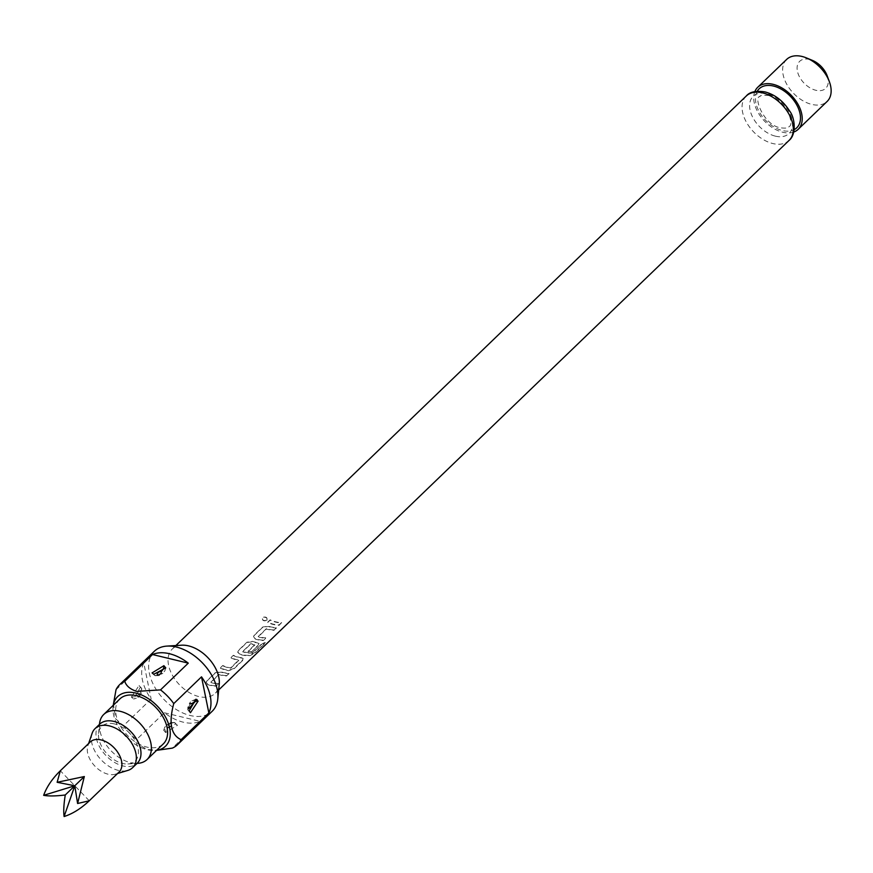 <?xml version="1.0" encoding="UTF-8"?>
<svg xmlns="http://www.w3.org/2000/svg" width="873" height="873" viewBox="0 0 873 873"><rect width="100%" height="100%" fill="white"/><g stroke="black" fill="none" stroke-linecap="round" stroke-linejoin="round"><path stroke-width="0.65" stroke-dasharray="4.37 3.27" d="M266.996 620.07C263.57 621.14 262.118 620.256 262.631 617.407C266.003 616.502 267.465 617.397 266.996 620.07L266.952 620.365C263.515 621.434 262.042 620.528 262.533 617.669C265.938 616.785 267.411 617.68 266.952 620.365L266.996 620.07M226.533 675.549A30.424 19.37 -133.9 0 1 220.956 674.851A30.424 19.37 -133.9 0 1 218.97 674.305L210.786 682.184A30.424 19.37 -133.9 0 0 212.772 682.73A30.424 19.37 -133.9 0 0 218.348 683.439L215.926 685.774A30.424 19.37 -133.9 0 1 210.349 685.076A30.424 19.37 -133.9 0 1 207.883 684.367L206.115 682.315L206.803 680.864L215.315 672.668L220.924 671.806A30.424 19.37 -133.9 0 0 223.379 672.516A30.424 19.37 -133.9 0 0 228.966 673.214L226.674 675.909A30.839 19.643 -133.9 0 1 221.022 675.2A30.839 19.643 -133.9 0 1 219.014 674.633L210.829 682.511A30.839 19.643 -133.9 0 0 212.848 683.079A30.839 19.643 -133.9 0 0 218.501 683.788L216.068 686.123A30.839 19.643 -133.9 0 1 210.415 685.414A30.839 19.643 -133.9 0 1 207.927 684.705L206.104 682.61L206.803 681.18L215.304 672.985L220.956 672.134A30.839 19.643 -133.9 0 0 223.455 672.854A30.839 19.643 -133.9 0 0 229.108 673.563L226.674 675.909M241.635 657.762L243.185 658.602L242.487 660.184L233.986 668.38L228.595 670.333A30.424 19.37 -133.9 0 1 226.14 669.864A30.424 19.37 -133.9 0 1 220.334 667.834L222.768 665.488A30.424 19.37 -133.9 0 0 228.562 667.518A30.424 19.37 -133.9 0 0 230.559 667.921L238.744 660.043A30.424 19.37 -133.9 0 1 236.747 659.639A30.424 19.37 -133.9 0 1 230.941 657.609L233.375 655.274A30.424 19.37 -133.9 0 0 239.18 657.293A30.424 19.37 -133.9 0 0 241.635 657.762L243.327 658.962L242.629 660.534L234.128 668.729L228.693 670.682A30.839 19.643 -133.9 0 1 226.205 670.202A30.839 19.643 -133.9 0 1 220.323 668.151L222.757 665.804A30.839 19.643 -133.9 0 0 228.639 667.856A30.839 19.643 -133.9 0 0 230.658 668.271L238.842 660.392A30.839 19.643 -133.9 0 1 236.812 659.977A30.839 19.643 -133.9 0 1 230.93 657.926L233.364 655.579A30.839 19.643 -133.9 0 0 239.246 657.642A30.839 19.643 -133.9 0 0 241.734 658.111M251.315 651.673A30.424 19.37 -133.9 0 1 247.965 651.411L254.807 644.569A30.424 19.37 -133.9 0 1 252.81 644.165A30.424 19.37 -133.9 0 1 250.824 643.608L242.639 651.498A30.424 19.37 -133.9 0 0 244.626 652.044A30.424 19.37 -133.9 0 0 252.428 652.622L262.413 643.183A30.424 19.37 -133.9 0 0 265.337 642.528L255.134 652.36L250.136 655.165A30.424 19.37 -133.9 0 1 241.93 654.641A30.424 19.37 -133.9 0 1 239.475 653.932L237.696 651.88L238.394 650.429L246.895 642.233L252.515 641.371A30.424 19.37 -133.9 0 0 254.971 642.081A30.424 19.37 -133.9 0 0 257.426 642.55L258.975 643.39L258.277 644.961L251.457 652.033A30.839 19.643 -133.9 0 1 248.063 651.76L254.905 644.918A30.839 19.643 -133.9 0 1 252.875 644.503A30.839 19.643 -133.9 0 1 250.867 643.947L242.683 651.825A30.839 19.643 -133.9 0 0 244.691 652.393A30.839 19.643 -133.9 0 0 252.603 652.971L262.587 643.532A30.839 19.643 -133.9 0 0 265.556 642.877L255.353 652.709L250.322 655.514A30.839 19.643 -133.9 0 1 241.996 654.99A30.839 19.643 -133.9 0 1 239.508 654.27L237.696 652.186L238.384 650.745L246.884 642.55L252.548 641.71A30.839 19.643 -133.9 0 0 255.036 642.419A30.839 19.643 -133.9 0 0 257.524 642.899L259.117 643.75L258.43 645.322L251.457 652.033M273.915 629.902A30.424 19.37 -133.9 0 1 268.338 629.204A30.424 19.37 -133.9 0 1 266.352 628.658L258.168 636.537A30.424 19.37 -133.9 0 0 260.154 637.083A30.424 19.37 -133.9 0 0 265.73 637.792L263.297 640.127A30.424 19.37 -133.9 0 1 257.721 639.429A30.424 19.37 -133.9 0 1 255.265 638.72L253.486 636.668L254.185 635.217L262.686 627.021L268.306 626.159A30.424 19.37 -133.9 0 0 270.761 626.869A30.424 19.37 -133.9 0 0 276.337 627.567L274.057 630.262A30.839 19.643 -133.9 0 1 268.404 629.553A30.839 19.643 -133.9 0 1 266.396 628.986L258.212 636.864A30.839 19.643 -133.9 0 0 260.219 637.432A30.839 19.643 -133.9 0 0 265.883 638.141L263.45 640.476A30.839 19.643 -133.9 0 1 257.797 639.767A30.839 19.643 -133.9 0 1 255.298 639.058L253.486 636.963L254.174 635.533L262.686 627.338L268.338 626.487A30.839 19.643 -133.9 0 0 270.837 627.207A30.839 19.643 -133.9 0 0 276.49 627.916L274.057 630.262M281.521 622.569L279.098 624.915A30.424 19.37 -133.9 0 1 273.522 624.206A30.424 19.37 -133.9 0 1 267.716 622.187L270.139 619.841A30.424 19.37 -133.9 0 0 275.944 621.871A30.424 19.37 -133.9 0 0 281.521 622.569L279.24 625.264A30.839 19.643 -133.9 0 1 273.587 624.555A30.839 19.643 -133.9 0 1 267.705 622.504L270.128 620.157A30.839 19.643 -133.9 0 0 276.021 622.209A30.839 19.643 -133.9 0 0 281.673 622.918M99.686 724.175A27.085 17.253 -133.9 0 0 106.07 755.669A27.085 17.253 -133.9 0 0 137.268 763.188M92.134 733.298A27.085 17.253 -133.9 0 0 101.443 760.132A27.085 17.253 -133.9 0 0 127.873 770.401M90.137 742.05A20.832 13.27 -133.9 0 0 87.889 745.64A20.832 13.27 -133.9 0 0 95.048 766.287A20.832 13.27 -133.9 0 0 115.378 774.176A20.832 13.27 -133.9 0 0 119.044 772.07M119.928 698.88A31.253 19.904 -133.9 0 0 120.081 725.55A31.253 19.904 -133.9 0 0 146.839 747.081A31.253 19.904 -133.9 0 0 163.306 743.894M99.522 723.793A31.253 19.904 -133.9 0 0 130.644 762.686A31.253 19.904 -133.9 0 0 137.65 763.362M114.461 723.924A24.04 15.31 -133.9 0 0 98.562 733.527A24.04 15.31 -133.9 0 0 122.493 763.439A24.04 15.31 -133.9 0 0 127.884 763.962A24.04 15.31 -133.9 0 0 137.279 745.52A24.04 15.31 -133.9 0 0 114.461 723.924M141.044 690.805C139.189 690.303 137.792 691.7 136.865 694.973C138.72 695.475 140.106 694.09 141.044 690.805A4.583 2.815 163 0 0 141.688 688.568L139.069 685.491M131.408 697.058L139.058 685.512L140.378 687.247L133.569 699.011L131.408 697.058A4.583 2.815 -17 0 0 136.865 694.973M160.97 673.269L157.304 675.069L156.965 674.523M165.608 732.512L163.742 730.286L175.746 723.903L177.437 725.288L165.608 732.512A4.583 2.826 109 0 1 167.889 727.133C171.206 726.314 172.647 724.983 172.21 723.117C168.904 723.924 167.463 725.267 167.889 727.133M189.005 707.741L188.47 707.381L190.379 703.802M827.113 75.635A18.759 11.938 46.1 0 1 815.808 90.268A18.759 11.938 46.1 0 1 797.398 71.182A18.759 11.938 46.1 0 1 809.544 59.44A18.759 11.938 46.1 0 1 812.436 60.401M786.649 59.419A29.169 18.573 -133.9 0 0 786.791 84.31A29.169 18.573 -133.9 0 0 811.77 104.4A29.169 18.573 -133.9 0 0 827.135 101.443M754.85 91.589A29.169 18.573 -133.9 0 0 782.841 132.27A29.169 18.573 -133.9 0 0 793.808 132.019M181.628 645.202A30.839 19.643 -133.9 0 0 172.287 649.01A30.839 19.643 -133.9 0 0 172.439 675.32A30.839 19.643 -133.9 0 0 198.848 696.567A30.839 19.643 -133.9 0 0 215.085 693.424A30.839 19.643 -133.9 0 0 219.243 684.246M154.357 651.247A41.675 26.539 -133.9 0 0 154.554 686.8A41.675 26.539 -133.9 0 0 190.238 715.511A41.675 26.539 -133.9 0 0 212.183 711.266M113.283 705.286A34.451 21.945 -133.9 0 0 113.064 706.835A34.451 21.945 -133.9 0 0 147.373 749.711A34.451 21.945 -133.9 0 0 155.099 750.464A34.451 21.945 -133.9 0 0 156.649 750.3M164.364 712.761L200.135 721.36A41.675 26.539 -133.9 0 1 183.297 722.2A41.675 26.539 -133.9 0 1 164.364 712.761L136.592 739.507C138.021 744.08 141.983 747.441 148.465 749.601L158.45 750.256M200.135 721.36L172.363 748.117M136.592 739.507A41.675 26.539 46.1 0 1 123.366 725.801L151.138 699.044A41.675 26.539 -133.9 0 1 143.794 662.967L151.138 699.044M116.033 689.714L143.794 662.967M113.403 703.452L115.498 718.621L123.366 725.801M89.264 800.759L60.324 770.772M775.41 136.155A25.841 16.456 -133.9 0 0 792.138 119.983A25.841 16.456 -133.9 0 0 766.778 93.684A25.841 16.456 -133.9 0 0 750.038 109.856A25.841 16.456 -133.9 0 0 775.41 136.155M140.378 687.247A4.583 2.815 163 0 1 141.688 688.568C138.37 701.194 138.218 695.475 137.847 697.418L133.569 699.011C139.56 697.647 142.266 694.166 141.688 688.568M153.757 674.283A4.583 2.826 109 0 0 155.034 675.637L155.034 675.637A4.583 2.826 109 0 0 157.304 675.069M172.21 723.117A4.583 2.826 -71 0 1 174.469 722.549L174.469 722.549A4.583 2.826 -71 0 1 175.746 723.903M188.47 707.381A4.583 2.815 -17 0 0 187.826 709.618A4.583 2.815 -17 0 0 187.826 709.629A4.583 2.815 -17 0 0 189.125 710.949M757.251 91.239A27.085 17.253 -133.9 0 0 760.514 113.916A27.085 17.253 -133.9 0 0 782.492 130.557A27.085 17.253 -133.9 0 0 794.234 129.63M746.295 95.986A30.839 19.643 -133.9 0 0 746.448 122.296A30.839 19.643 -133.9 0 0 772.845 143.543A30.839 19.643 -133.9 0 0 789.083 140.4M768.502 95.463C776.446 97.656 783.016 103.2 788.232 112.082C791.484 120.823 791.724 125.668 788.952 126.65C788.635 128.025 785.82 128.418 780.484 127.829C763.024 124.992 753.159 95.877 760.034 96.641C759.466 95.517 762.293 95.124 768.502 95.463M115.378 774.176L117.528 773.522M98.562 733.527L99.467 724.383M165.772 667.9L164.801 671.053C162.4 671.621 168.533 672.865 155.034 675.637L158.821 675.615L162.836 673.323L155.034 675.637L152.055 672.908M163.742 730.286L164.713 727.144C167.114 726.565 160.97 725.321 174.469 722.549L170.606 722.604L166.678 724.863L174.469 722.549L177.448 725.288M188.928 708.418L187.826 709.618L187.881 706.137L190.412 701.925L187.826 709.618L190.445 712.695M195.934 699.175L191.067 701.281L197.036 699.546M218.676 689.976L215.085 693.424M175.877 645.551L172.287 649.01M155.099 750.464L156.583 750.365M113.064 706.835L113.217 705.351M127.884 763.962L137.05 763.406M87.889 745.64L88.62 743.512"/><path stroke-width="1.31" d="M117.528 773.522L127.873 770.401A27.085 17.253 -133.9 0 0 132.641 767.651L137.268 763.188A27.085 17.253 -133.9 0 0 130.874 731.694A27.085 17.253 -133.9 0 0 99.686 724.175L95.048 728.639A27.085 17.253 -133.9 0 0 92.134 733.298L88.62 743.512M132.641 767.651A27.085 17.253 -133.9 0 0 126.247 736.157A27.085 17.253 -133.9 0 0 95.048 728.639M119.044 772.07A20.832 13.27 -133.9 0 0 114.134 747.834A20.832 13.27 -133.9 0 0 90.137 742.05L60.313 770.783L57.138 782.295L84.332 776.544L77.599 803.498L89.232 800.792L119.044 772.07M89.264 800.759C81.08 808.518 72.699 813.778 64.111 816.539C63.391 811.541 63.773 804.36 65.257 794.987L84.332 776.544M137.05 763.406L137.65 763.362A31.253 19.904 -133.9 0 0 147.101 759.499L163.306 743.894A31.253 19.904 -133.9 0 0 163.153 717.235A31.253 19.904 -133.9 0 0 136.384 695.705A31.253 19.904 -133.9 0 0 119.928 698.88L103.734 714.485A31.253 19.904 -133.9 0 0 99.522 723.793L99.467 724.383M147.101 759.499A31.253 19.904 -133.9 0 0 146.948 732.84A31.253 19.904 -133.9 0 0 120.19 711.309A31.253 19.904 -133.9 0 0 103.734 714.485M157.304 675.069C156.867 673.214 158.308 671.872 161.614 671.053L160.97 673.269M153.757 674.283L165.761 667.9L163.906 665.684L152.077 672.897L153.757 674.283M198.095 701.128L195.934 699.186L189.125 710.949L190.456 712.684L198.095 701.128A4.583 2.815 163 0 0 192.649 703.223C191.711 706.497 190.325 707.883 188.47 707.381M190.379 703.802L192.649 703.223M806.521 57.945L812.436 60.401A18.759 11.938 46.1 0 1 827.113 75.635L829.35 81.636A29.169 18.573 -133.9 0 0 806.521 57.945A29.169 18.573 -133.9 0 0 802.014 56.461A29.169 18.573 -133.9 0 0 786.649 59.419L757.72 87.289A29.169 18.573 -133.9 0 0 754.85 91.589M793.808 132.019A29.169 18.573 -133.9 0 0 798.206 129.302L827.135 101.443A29.169 18.573 -133.9 0 0 829.35 81.636M798.206 129.302A29.169 18.573 -133.9 0 0 798.064 104.422A29.169 18.573 -133.9 0 0 773.085 84.321A29.169 18.573 -133.9 0 0 757.72 87.289M124.752 681.289C126.181 685.862 130.132 689.223 136.625 691.383L160.523 689.888A41.675 26.539 46.1 0 1 173.749 703.605C168.554 723.008 170.999 735.033 181.082 739.682A41.675 26.539 46.1 0 1 177.47 744.713L212.183 711.266A41.675 26.539 -133.9 0 0 217.792 698.858L219.243 684.246A30.839 19.643 -133.9 0 0 188.535 645.878A30.839 19.643 -133.9 0 0 181.628 645.202L166.961 646.096A41.675 26.539 -133.9 0 0 154.357 651.247L119.645 684.694A41.675 26.539 46.1 0 1 124.752 681.289L152.513 654.532A41.675 26.539 -133.9 0 1 169.362 653.702A41.675 26.539 -133.9 0 1 188.284 663.142L152.513 654.532M217.792 698.858A41.675 26.539 -133.9 0 0 176.302 647.013A41.675 26.539 -133.9 0 0 166.961 646.096M156.649 750.3A34.451 21.945 -133.9 0 0 168.26 723.106A34.451 21.945 -133.9 0 0 135.85 693.075A34.451 21.945 -133.9 0 0 113.283 705.286M156.583 750.365L172.363 748.117A41.675 26.539 46.1 0 0 177.47 744.713M160.523 689.888L188.284 663.142M181.082 739.682L208.854 712.935A41.675 26.539 -133.9 0 0 201.51 676.848L173.749 703.605M113.217 705.351L116.033 689.714A41.675 26.539 46.1 0 1 119.645 684.694M208.854 712.935L201.51 676.848M57.138 782.295L74.794 785.765L77.599 803.498M64.111 816.539L74.794 785.765L43.65 795.336C46.716 786.846 52.282 778.661 60.324 770.772L60.313 770.783M65.257 794.987C55.828 796.132 48.626 796.241 43.65 795.336M163.906 665.684A4.583 2.826 -71 0 1 161.614 671.053M794.234 129.63A27.085 17.253 -133.9 0 0 797.682 106.735A27.085 17.253 -133.9 0 0 773.434 86.034A27.085 17.253 -133.9 0 0 757.251 91.239M746.295 95.986C749.645 91.905 755.898 90.541 765.043 91.916C775.049 94.633 783.201 100.962 789.519 110.882C794.965 117.549 796.678 134.409 789.083 140.4A30.839 19.643 -133.9 0 0 788.941 114.09A30.839 19.643 -133.9 0 0 762.533 92.854A30.839 19.643 -133.9 0 0 746.295 95.986L175.877 645.551M197.036 699.546L188.928 708.418M789.083 140.4L218.676 689.976"/></g></svg>
